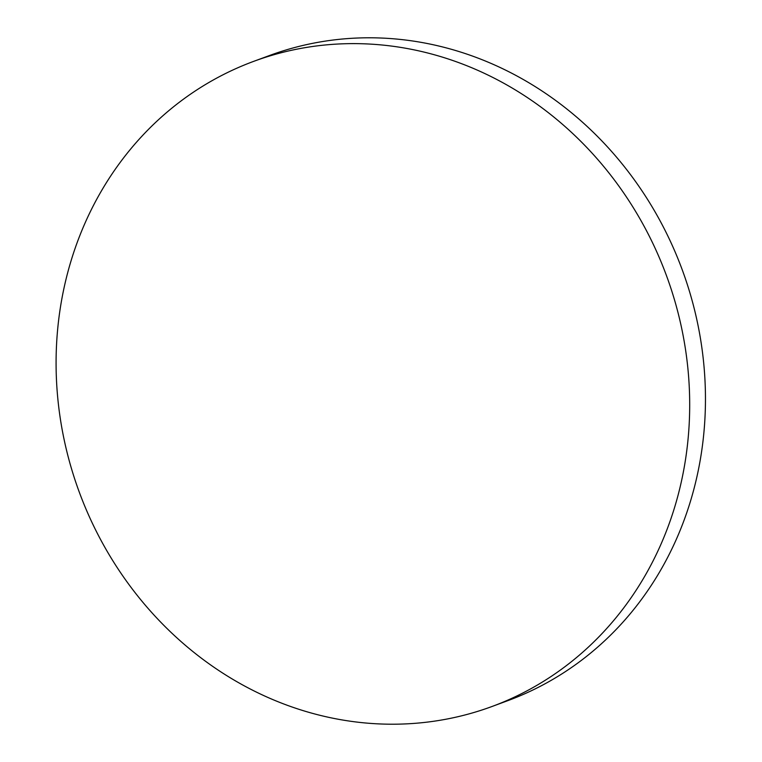 <?xml version="1.0" encoding="UTF-8"?>
<svg xmlns="http://www.w3.org/2000/svg" width="762" height="762" viewBox="0 0 762 762"><rect width="100%" height="100%" fill="white"/><g stroke="black" fill="none" stroke-linecap="round" stroke-linejoin="round"><path stroke-width="1.14" d="M316.963 714.546A343.881 312.915 69.7 0 1 57.807 398.536A343.881 312.915 69.7 0 1 253.527 61.417A343.881 312.915 69.7 0 1 428.806 53.283A343.881 312.915 69.7 0 1 687.972 369.294A343.881 312.915 69.7 0 1 492.242 706.412A343.881 312.915 69.7 0 1 316.963 714.546M253.527 61.417L269.3 55.588A343.881 312.915 69.7 0 1 444.579 47.454A343.881 312.915 69.7 0 1 700.488 458.6A343.881 312.915 69.7 0 1 508.016 700.583L492.242 706.412"/></g></svg>
